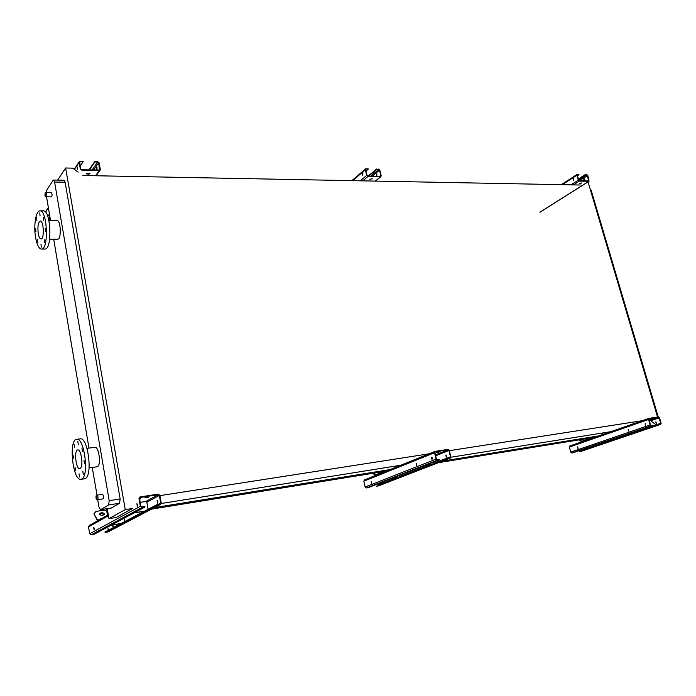 <?xml version="1.0" encoding="UTF-8"?>
<svg xmlns="http://www.w3.org/2000/svg" width="696" height="696" viewBox="0 0 696 696"><rect width="100%" height="100%" fill="white"/><g stroke="black" fill="none" stroke-linecap="round" stroke-linejoin="round"><path stroke-width="1.04" d="M92.246 467.434L97.014 495.134C98.171 496.483 98.353 498.005 97.579 499.702L103.043 498.867C103.834 497.179 103.652 495.656 102.486 494.317L102.382 494.36M51.452 196.89L51.487 196.89C52.304 195.402 52.252 193.975 51.339 192.601L46.119 192.548C46.997 193.932 47.041 195.359 46.24 196.846L46.214 196.846M86.991 448.32L94.987 447.328C98.762 446.171 101.329 464.589 97.657 466.564L97.075 466.781M46.545 196.855L50.547 220.58M53.696 239.206L88.975 448.076M97.692 499.685L98.893 506.784L100.476 509.733L108.637 504.974L109.194 500.659L54.593 182.039L53.54 180.038L53.105 180.36L46.597 190.347L46.075 192.548M57.69 239.154L57.812 239.154C61.622 239.328 60.778 219.797 57.002 220.554L48.929 220.589M125.245 509.629L132.64 508.445L116.145 517.476L108.95 518.65L125.245 509.629L65.624 167.988L72.697 168.154L78.152 172.112M57.638 180.107L65.624 167.988M108.95 518.65L107.245 508.663M53.592 180.038L64.015 180.212L65.093 182.204L54.593 182.039M109.194 500.659L120.156 498.971L65.093 182.204M120.156 498.971L119.581 503.269L108.637 504.974M100.624 509.672L111.404 507.976L119.581 503.269M602.701 434.504L602.284 433.034M610.844 431.668L450.895 457.22M400.896 465.215L161.228 503.504M642.234 420.706L449.346 450.669M436.618 452.652L439.576 451.904L436.61 452.618M429.084 453.818L159.897 495.639M598.795 435.87L442.517 461.1M390.151 469.556L154.547 507.584M594.462 437.384L438.506 462.657M386.289 471.114L151.58 509.141M106.349 508.802L107.454 515.24M580.42 185.023L82.824 175.505M140.418 498.667L139.696 499.58M655.867 424.734L649.377 419.644M588.024 181.908L657.546 417.035M583.97 179.846L584.936 179.873M583.03 180.856L583.657 179.838M657.337 416.33L658.016 416.225L591.191 190.339L590.513 190.33M590.112 188.99L591.191 190.339M658.016 416.225L658.146 416.939M38.228 233.465C37.471 226.565 38.141 222.424 40.229 221.058C43.718 220.336 44.553 239.128 41.029 238.954C39.811 238.85 38.88 237.023 38.228 233.465M40.977 244.192L41.299 247.193L40.977 244.192M44.213 239.633L44.527 242.66L44.213 239.633M45.205 228.462L45.518 231.498L45.205 228.462M43.343 217.335L43.657 220.362L43.343 217.335M39.759 212.915L40.063 215.925L39.759 212.915M36.584 217.683L36.888 220.658L36.584 217.683M35.644 228.688L35.948 231.655L35.644 228.688M37.445 239.607L37.758 242.582L37.445 239.607M35.566 237.336C33.495 225.661 35.835 210.784 39.846 210.871C47.285 209.287 49.059 249.516 41.56 249.09C38.95 248.872 36.949 244.948 35.566 237.336M40.116 210.871L43.3 210.871C50.791 209.296 52.557 249.446 45.005 249.029L44.753 249.029M80.249 468.452L79.779 468.66C75.951 469.713 73.819 450.129 77.726 449.938C81.215 448.842 83.642 466.572 80.249 468.452M79.048 473.811L79.501 477.047L79.048 473.811M82.807 471.157L83.268 474.428L82.807 471.157M84.042 460.482L84.494 463.753L84.042 460.482M81.971 448.137L82.424 451.399L81.971 448.137M77.865 441.534L78.309 444.761L77.865 441.534M74.176 444.44L74.611 447.65L74.176 444.44M73.019 454.984L73.454 458.168L73.019 454.984M75.011 467.068L75.455 470.278L75.011 467.068M81.989 478.9L81.032 479.3C72.836 481.51 68.295 439.75 76.647 439.315C84.103 436.914 89.297 475.072 81.989 478.9M76.804 439.298L80.205 438.889C87.705 436.488 92.916 474.576 85.556 478.404L84.468 478.822M157.183 505.078L157.087 504.53L160.158 504.026L160.715 503.025L159.332 495.439L158.305 494.665L140.061 497.51L139.505 498.51L140.87 506.183L141.914 506.958L144.899 506.488L144.994 507.036L142.01 507.514L140.34 506.27L138.974 498.597L139.87 496.979L158.209 494.125L159.845 495.352L161.237 502.938L160.341 504.548L157.183 505.078L105.079 532.492L104.992 532.005L120.904 523.61L110.925 525.28M140.192 502.373L145.829 501.485L146.83 502.234L148.091 509.272M144.881 497.823L148.396 497.127L144.881 497.823M123.975 518.294L124.567 521.687M157.087 504.53L120.904 523.61M137.486 506.044L137.199 503.947M157.122 500.581L157.522 503.121L157.122 500.581M108.298 531.814L105.079 532.492M112.796 524.967L113.091 526.489M157.461 500.72L157.748 502.877M144.994 507.036L93.908 534.398L91.176 534.859L89.671 533.771L88.531 526.889L89.366 525.428L108.289 514.77M94.099 529.917L93.751 527.585L94.099 529.917M125.941 512.117L126.541 511.786M137.295 506.331L136.903 503.765L137.295 506.331M94.264 529.621L94.038 527.812M112.317 525.045L112.891 526.768L112.987 524.941M108.28 530.274L107.723 526.994M144.594 511.125L134.215 512.804M144.281 511.282L133.91 512.969M121.182 523.462L111.203 525.132M100.311 519.268L97.614 520.138L93.908 513.839L97.527 520.834M100.25 518.912L101.52 518.581M101.224 512.778L99.754 513.561C100.267 515.545 101.773 515.91 104.269 514.64C104.487 513.352 103.469 512.735 101.224 512.778M106.732 511.012L104.035 510.159L96.022 511.43L93.908 513.839M104.269 514.64L101.138 513.457L99.667 514.257L99.754 513.561M94.873 161.977L94.787 161.507L97.597 161.585L99.145 162.864L100.337 169.389L99.919 170.424L81.902 170.224L80.327 168.937L79.153 162.342L79.57 161.315L83.129 161.202L83.216 161.672L79.918 161.716L79.657 162.351L80.832 168.945L81.815 169.754L99.58 170.024L98.649 162.847L97.684 162.046L94.873 161.977L89.306 169.92M86.739 173.513L89.993 173.095M50.321 219.223L49.712 219.423L49.581 218.692L48.772 219.866M49.581 218.692L50.199 218.492M86.756 173.495L90.08 173.13C89.653 174.191 88.549 174.461 86.765 173.922L86.756 173.495M96.553 167.362L96.779 169.641L96.553 167.362M77.595 168.954L77.569 167.057M83.216 161.672L80.301 165.944M77.134 166.901L77.36 169.206L77.134 166.901M96.988 167.484L97.005 169.415M94.787 161.507L88.905 169.911M48.92 220.554L49.712 219.423M376.666 169.415L378.607 169.076L379.825 170.163L381.199 175.723L380.869 176.688L367.966 176.488L366.731 175.401L365.356 169.781L365.696 168.823L368.132 168.797L365.931 169.189L365.722 169.789L367.096 175.409L367.871 176.088L380.407 176.366L380.842 175.714L379.468 170.146L378.702 169.476L376.666 169.415L368.715 176.105M369.767 179.368L372.369 178.724M369.915 179.22L372.49 178.82L369.915 179.22M376.423 173.965L376.649 175.905L376.423 173.965M362.746 175.54L362.79 173.591M368.228 169.198L366.035 171.068M362.921 173.713L362.451 174.113M362.355 173.635L362.581 175.592L362.355 173.635M376.858 173.922L376.814 175.862M376.571 169.024L368.167 176.097M448.102 458.447L447.989 457.994L450.138 457.646L450.495 456.811L448.929 450.486L448.128 449.833L435.27 451.826L434.913 452.661L436.47 459.047L437.279 459.708L439.385 459.369L439.489 459.83L437.384 460.16L436.096 459.108L434.539 452.722L435.113 451.382L448.015 449.381L449.294 450.434L450.86 456.75L450.286 458.09L448.102 458.447L376.51 486.234L398.547 477.212L392.318 478.256M416.861 465.354L416.53 463.336M401.105 474.829L401.383 476.108M447.989 457.994L398.547 477.212M432.059 459.351L431.729 457.281M445.805 455.019L446.249 457.142L445.805 455.019M432.129 457.637L432.364 458.62M433.251 462.266L433.556 463.606M378.772 485.782L376.51 486.234M446.075 455.01L446.414 457.063M439.489 459.83L368.341 487.626L366.348 487.966L365.148 487.017L363.825 481.197L364.513 479.927M371.516 483.294L371.125 481.319L371.516 483.294M416.756 465.415L416.33 463.31L416.756 465.415M431.964 459.403L431.529 457.263L431.964 459.403M371.62 483.224L371.307 481.345M378.833 484.877L378.563 483.633M431.059 464.58L424.682 465.615M430.633 464.737L424.264 465.781M398.93 477.065L392.709 478.108M378.998 474.063L378.876 473.558L375.422 474.95L373.561 473.176M378.876 473.558L382.6 472.601M372.934 473.28L375.205 475.594M585.371 174.931L586.815 174.626L587.807 175.566L589.007 181.282L579.307 181.117L578.298 180.168L576.862 175.279L577.106 174.418L578.881 174.418L577.141 175.288L579.202 180.769L588.825 180.951L586.919 174.974L585.371 174.931L578.359 179.438M579.359 183.648L581.552 182.97M579.594 183.466L581.726 183.057L579.594 183.466M584.083 178.863L584.292 180.551L584.083 178.863M573.756 180.299L573.843 178.55M578.985 174.766L577.306 175.853M573.426 178.611L573.635 180.316L573.426 178.611M584.501 178.802L584.414 180.534M585.266 174.583L578.254 179.089M659.173 424.612L660.869 423.255L658.616 417.269L649.063 418.748L650.438 424.925L651.091 425.5L652.657 425.247L651.204 425.891L650.16 424.969L648.559 419.505L648.924 418.366L658.503 416.887L659.538 417.8L661.139 423.212L660.782 424.351L579.49 451.643L604.241 442.839L600.283 443.5M648.863 419.575L651.152 419.053L648.916 419.74M628.793 431.146L628.453 429.362M606.373 441.429L606.494 442.073M659.06 424.221L604.241 442.839M645.662 425.36L645.314 423.542M655.78 421.88L656.224 423.699L655.78 421.88M642.095 429.267L642.225 429.937M581.151 451.33L579.49 451.643M656.006 421.854L656.354 423.664M652.77 425.639L573.252 452.704L571.729 452.965L570.746 452.122L569.363 447.076L569.754 446.014L648.82 418.418M577.976 448.589L577.576 446.875L577.976 448.589M628.74 431.172L628.305 429.362L628.74 431.172M645.618 425.378L645.166 423.542L645.618 425.378M578.037 448.563L577.715 446.875M581.195 450.669L581.082 450.034M640.39 430.563L636.388 431.215M639.92 430.72L635.918 431.372M604.667 442.691L600.709 443.352M585.91 440.368L585.771 439.872L590.373 438.811M585.771 439.872L581.873 441.238L579.812 439.759M588.72 439.132L587.859 438.454M579.107 439.872L581.708 441.838M45.832 192.749L45.388 192.87C44.648 195.419 44.935 196.742 46.24 196.846L51.487 196.89M45.118 193.523C44.387 197.838 46.702 194.288 45.118 193.523M97.579 499.702L97.562 499.702C95.709 500.555 95.578 494.725 96.735 495.221L97.014 495.134M96.178 496.204C95.256 499.998 98.084 498.24 96.178 496.204M140.218 497.466L139.696 497.753M158.305 494.665L145.829 501.485M159.332 495.439L146.83 502.234M160.715 503.025L158.175 504.356M160.115 504.609L107.767 532.031M108.454 515.719L88.531 526.889M140.34 506.27L89.671 533.771M142.01 507.514L91.176 534.859M97.614 520.138L98.275 520.025M49.886 216.665L48.485 218.692M99.241 170.607L95.543 175.749M97.684 162.046L92.081 169.981M98.649 162.847L93.569 170.015M99.841 169.38L99.302 170.129M80.362 161.594L79.701 162.568M79.153 162.342L74.394 169.38M48.398 207.86L45.544 212.08M49.442 214.011L47.798 216.412M367.966 176.488L362.773 180.856M380.512 176.767L375.257 181.099M378.702 169.476L370.733 176.149M379.468 170.146L372.247 176.184M380.842 175.714L380.068 176.358M366.166 169.145L365.704 169.537M365.356 169.781L352.62 180.664M366.731 175.401L360.319 180.812M448.128 449.833L435.452 454.897M429.728 464.885L401.366 475.925M448.929 450.486L435.67 455.767M450.495 456.811L433.53 463.405M450.182 458.116L378.485 485.895M434.539 452.722L363.825 481.197M436.096 459.108L365.148 487.017M437.384 460.16L366.348 487.966M397.66 477.36L378.807 484.694M375.161 474.837L376.092 474.689M579.307 181.117L573.4 184.892M588.799 181.325L539.905 212.228M586.919 174.974L578.611 180.29M587.537 175.557L579.385 180.769M588.973 180.412L588.094 180.969M576.862 175.279L562.342 184.675M578.298 180.168L570.998 184.84M658.616 417.269L650.116 420.219M637.988 431.041L606.468 441.751M659.26 417.844L650.812 420.767M660.869 423.255L642.19 429.606M660.721 424.369L580.995 451.382M648.559 419.505L569.363 447.076M650.16 424.969L570.746 452.122M651.204 425.891L571.729 452.965M602.327 443.161L581.169 450.355M581.578 441.151L582.622 440.977M100.476 509.733L111.256 508.028M49.625 239.267L57.812 239.154M41.56 249.09L45.005 249.029M81.032 479.3L84.599 478.805M89.079 467.86L97.144 466.772M97.031 495.134L102.486 494.317M160.341 504.548L107.976 531.979M79.153 161.924L74.211 169.25M48.346 207.556L45.405 211.915M99.919 170.424L96.074 175.757M365.478 169.006L351.863 180.647M380.869 176.688L375.509 181.108M450.286 458.09L378.589 485.869M435 451.426L364.4 479.962M576.993 174.487L561.298 184.657M589.007 181.282L539.931 212.306M660.782 424.351L581.056 451.365M648.881 418.383L569.754 446.014"/></g></svg>
